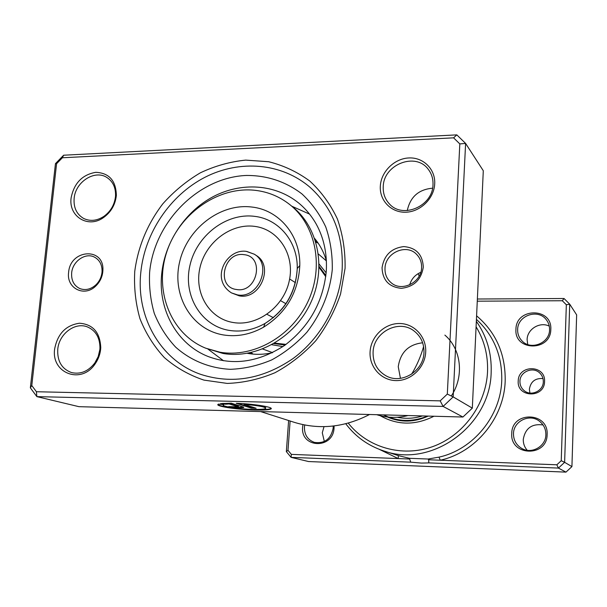 <?xml version="1.0" encoding="UTF-8"?>
<svg xmlns="http://www.w3.org/2000/svg" width="607" height="607" viewBox="0 0 607 607"><rect width="100%" height="100%" fill="white"/><g stroke="black" fill="none" stroke-linecap="round" stroke-linejoin="round"><path stroke-width="0.91" d="M409.679 284.858C411.425 278.97 415.12 274.789 420.757 272.331M382.053 267.702C384.094 255.198 391.325 248.164 403.754 246.594C416.114 247.641 422.624 254.47 423.291 267.088C421.243 279.781 413.928 286.861 401.341 288.325C388.996 287.081 382.569 280.206 382.053 267.702M421.592 267.695C421.789 262.323 420.067 257.823 416.44 254.189C406.197 243.384 385.24 252.869 385.005 268.241C384.777 274.205 386.849 279.053 391.204 282.786C401.735 292.225 421.402 282.558 421.592 267.695M68.614 272.399C70.215 249.029 104.601 246.897 102.871 270.585L102.78 271.89C102.12 277.414 99.791 282.118 95.8 285.996C84.411 297.529 66.224 288.219 68.614 272.399M101.991 272.437L102.075 271.283C102.105 264.576 99.525 259.842 94.343 257.072C85.367 252.345 72.552 261.329 71.664 272.884C71.194 280.419 73.925 285.654 79.858 288.583C85.39 290.609 90.701 289.395 95.8 284.949C99.343 281.504 101.407 277.338 101.991 272.437M134.746 271.405C138.047 246.571 147.41 224.044 162.82 203.823C173.868 191.417 186.395 181.068 200.409 172.79C215.015 165.901 230.121 161.674 245.714 160.111L268.711 161.735C283.651 165.468 297.354 171.918 309.82 181.076C321.27 191.66 330.458 204.293 337.401 218.975C342.818 234.537 345.375 250.964 345.087 268.256L340.565 294.008C334.844 310.89 326.589 326.46 315.784 340.717C303.743 353.843 290.146 364.511 274.994 372.721C259.318 379.284 243.392 382.85 227.23 383.419L203.929 380.103C189.164 375.149 175.969 367.645 164.353 357.584C153.897 346.278 145.771 333.319 139.967 318.713C135.627 303.47 133.881 287.703 134.746 271.405M342.166 269.447C343.57 235.599 333 208.353 310.481 187.707C282.096 162.858 239.811 159.406 204.931 177.297C170.043 195.287 144.724 232.913 140.809 272.399C135.968 316.907 160.521 360.604 200.902 374.428C232.193 384.436 262.945 379.117 293.151 358.479C321.035 337.94 339.829 303.773 342.166 269.447C339.829 303.773 321.035 337.94 293.151 358.479C262.945 379.117 232.193 384.436 200.902 374.428C160.521 360.604 135.968 316.907 140.809 272.399C144.724 232.913 170.043 195.287 204.931 177.297C239.811 159.406 282.096 162.858 310.481 187.707C333 208.353 343.57 235.599 342.166 269.447M223.801 404.626L223.778 404.634C219.4 406.091 238.096 409.08 252.99 409.384C259.561 409.535 263.696 409.293 265.411 408.648C266.534 407.085 259.386 405.643 243.968 404.315L256.108 408.245L251.252 408.116L236.206 403.298C254.986 403.913 275.434 407.456 270.623 409.118C268.476 409.922 263.286 410.233 255.046 410.044C236.472 409.657 213.065 405.924 218.573 404.095L223.778 404.619M217.989 404.452C218.748 406.447 239.264 409.255 255.084 409.604C263.324 409.801 268.514 409.49 270.654 408.678L271.117 408.374M243.217 406.978L243.71 407.54L239.166 407.805L228.687 406.607L238.361 406.857L229.127 403.951L225.675 404.216L220.576 403.632L231.237 403.177L243.217 406.978M231.138 406.667L239.204 407.365L243.635 407.138M400.445 378.351L398.253 366.734C400.385 352.401 408.519 344.419 422.639 342.788M407.282 210.583C410.233 196.896 418.663 189.437 432.571 188.193M370.088 351.681C370.923 336.551 384.512 323.41 399.315 323.508C414.126 323.387 426.622 336.764 425.697 352.181C424.999 367.592 410.954 380.984 396.022 380.589C381.067 380.422 369.033 366.803 370.088 351.681M423.967 352.576C424.187 343.41 420.818 336.157 413.86 330.83C398.632 318.933 373.51 332.219 373.085 352.113C372.842 362.652 377.091 370.52 385.847 375.725C401.212 384.792 423.64 371.309 423.967 352.576M54.668 348.85C57.635 333.744 65.913 325.2 79.494 323.228C92.954 324.267 100.041 332.401 100.754 347.629L100.633 349.26C100.056 354.564 98.235 359.42 95.17 363.821C81.406 384.975 50.859 373.214 54.668 348.85M99.844 349.632L99.95 348.137C99.943 337.591 95.724 330.504 87.294 326.87C74.896 321.854 59.008 333.971 57.764 349.245C57.157 361.119 61.717 368.889 71.467 372.561C80.488 374.587 88.281 371.385 94.844 362.94L98.197 356.597L99.844 349.632M71.125 197.844C74.054 183.193 82.264 174.687 95.754 172.327C109.078 172.934 115.937 180.575 116.347 195.242L116.271 196.114C115.102 205.052 110.899 212.169 103.645 217.473C88.258 228.862 68.356 216.524 71.125 197.844M115.459 196.835L115.527 196.038C115.854 187.715 112.985 181.539 106.931 177.51C94.836 169.368 75.351 181.895 74.137 198.406C73.47 207.602 76.619 214.263 83.569 218.406C90.124 221.563 96.908 220.88 103.911 216.365C110.542 211.517 114.397 205.007 115.459 196.835M380.331 186C381.128 171.614 394.391 158.526 408.868 157.949C423.352 157.16 435.583 169.27 434.703 183.921C434.043 198.565 420.34 211.896 405.734 212.215C391.12 212.754 379.322 200.393 380.331 186M432.996 184.74C433.239 178.898 431.668 173.769 428.292 169.353C415.795 151.78 383.525 164.421 383.237 186.637C382.926 193.405 384.982 199.157 389.406 203.899C402.661 219.188 432.814 206.168 432.996 184.74M260.593 411.569L294.327 422.351C319.441 429.999 344.51 427.389 369.542 414.505M411.66 374.117C416.88 365.429 420.863 356.241 423.603 346.544M36.412 391.735L36.868 396.621L78.948 406.675L462.929 417.024L443.11 406.424L36.868 396.621L30.35 387.843L55.457 163.617L63.629 155.217L456.821 134.875L465.607 143.427L453.163 396.887L443.11 406.424L440.189 400.855L447.313 394.087L459.818 143.905L453.596 137.835L62.384 157.767L56.572 163.731L31.784 385.506L36.412 391.735L440.189 400.855M462.929 417.024L472.329 408.139L483.293 170.734L465.607 143.427L459.818 143.905M472.329 408.139L453.163 396.887L447.313 394.087M419.194 276.033L418.109 273.658M56.572 163.731L55.457 163.617M63.629 155.217L62.384 157.767M456.821 134.875L453.596 137.835M31.784 385.506L30.35 387.843M222.564 403.405L229.165 403.503L238.399 406.417L238.536 406.925M229.165 403.503L229.127 403.951M225.713 403.769L225.675 404.216M237.868 403.367L251.283 407.676L251.252 408.116M251.283 407.676L254.629 407.767M265.783 408.003C265.631 406.447 258.377 405.074 244.006 403.867L243.968 404.315M317.893 242.754L317.347 242.777M251.245 353.911L249.796 352.857M247.36 353.32C255.608 354.837 263.999 354.625 272.528 352.675M309.57 214.119L291.823 206.228M207.973 349.108L223.52 360.755M326.414 260.851C323.956 252.451 320.056 245.016 314.707 238.559M315.541 241.07L317.438 242.11M231.517 292.915L239.249 295.844C260.251 300.162 274.455 265.691 256.01 255.312L254.25 254.181C272.74 264.584 258.483 299.183 237.413 294.865L231.517 292.915C209.923 279.349 226.191 248.536 246.26 251.351L254.25 254.181L246.882 251.495M205.652 348.168L222.966 353.456C256.245 359.276 294.236 337.978 310.405 303.47C326.756 269.038 318.561 227.42 292.513 206.782L289.873 204.658C279.713 196.638 268.195 191.865 255.312 190.34C217.981 186 178.784 213.96 166.576 252.542C154.026 291.019 170.81 334.1 205.652 348.168L219.901 352.197C253.339 358.039 291.542 336.604 307.81 301.891C324.259 267.247 316.042 225.394 289.873 204.658M223.664 334.981C237.284 337.06 250.592 334.457 263.605 327.173C286.292 312.848 298.363 292.286 299.805 265.487C300.564 235.273 278.947 209.794 251.662 207.017C220.053 203.087 186.888 228.862 179.535 262.33C171.735 295.723 191.759 329.92 223.664 334.981M273.362 317.689L267.004 314.32M295.427 282.665L289.645 278.992M286.026 303.781L280.616 300.67M319.107 267.361L325.762 276.678M286.026 344.381L274.652 343.122M544.555 381.515C544.547 398.435 516.861 397.813 518.219 381.075C518.196 364.375 545.731 364.67 544.555 381.515M519.933 381.317C519.873 385.073 521.261 388.161 524.107 390.589C530.988 396.705 543.379 391.014 543.311 381.712C543.371 378.343 542.218 375.483 539.858 373.123C533.196 366.104 519.873 371.628 519.933 381.317M529.911 393.055L529.38 389.239C530.67 381.591 535.207 378.032 542.992 378.563M476.336 321.331C486.822 336.24 491.769 353.175 491.169 372.152C490.539 425.932 431.448 468.27 383.685 450.902L398.624 455.682L409.399 458.3L410.711 462.162L421.508 463.088L428.77 462.906L428.625 459.765L556.831 464.795L558.417 468.08L428.785 462.883M409.399 458.3L428.056 459.029L438.99 457.139C473.217 449.62 500.767 416.091 501.746 380.377C502.209 356.491 494.235 336.597 477.838 320.693L476.427 319.381M334.062 425.939L334.047 427.95C333.304 449.559 300.268 448.277 302.635 426.971L302.961 424.642M304.722 425.006L304.426 427.169C304.357 434.832 307.703 439.908 314.472 442.404C324.753 443.747 330.99 438.967 333.182 428.064L333.197 426.046M550.807 329.426C550.792 351.665 514.106 351.301 515.942 329.335C515.904 307.461 552.309 307.286 550.807 329.426M517.642 329.616C517.536 333.918 518.939 337.629 521.861 340.747C530.624 350.755 549.707 343.236 549.563 329.7C549.646 326.005 548.584 322.712 546.368 319.821C538.166 308.318 517.513 315.465 517.642 329.616M547.127 434.574C547.104 457.549 509.88 456.1 511.754 433.474C511.731 410.886 548.667 411.751 547.127 434.574M513.484 433.679C513.484 440.25 516.314 445.204 521.967 448.543C531.884 454.355 545.898 446.289 545.875 434.688C545.905 429.005 543.675 424.445 539.191 421.023C529.38 413.359 513.476 421.258 513.484 433.679M527.726 344.51L527.111 339.692C527.134 329.184 539.835 321.369 549.274 326.134M324.335 441.486L322.287 432.806L324.009 426.66M527.195 450.273C524.486 447.139 523.173 443.505 523.272 439.362C525.267 428.276 531.861 423.474 543.037 424.953M428.163 416.091C414.384 422.411 400.81 422.722 387.433 417.017M421.941 416.106L422.449 415.932M348.251 423.102C367.288 447.45 401.849 457.632 432.541 446.676C463.224 435.78 486.146 404.596 487.542 371.628C488.111 355.239 484.295 340.292 476.085 326.786M556.831 464.795L561.232 460.713L566.339 304.767L562.31 300.738L477.269 301.186M410.711 462.162L291.094 457.359L286.345 451.616L288.621 420.53M290.123 421.008L287.984 450.311L291.352 454.377L291.094 457.359L308.576 461.54L565.967 472.125L571.923 466.608L576.65 314.881L569.723 304.19L564.624 462.322L571.923 466.608M561.232 460.713L564.624 462.322L558.417 468.08L565.967 472.125M477.368 299.016L564.04 298.507L569.723 304.19L566.339 304.767M291.352 454.377L409.687 459.021M383.685 450.902C368.153 445.766 355.512 436.714 345.762 423.754M287.984 450.311L286.345 451.616M564.04 298.507L562.31 300.738M428.625 459.765L428.056 459.029M379.345 449.37L398.23 458.573L398.321 455.584M476.594 315.83C496.033 332.401 505.563 354.078 505.191 380.862C504.197 417.798 475.691 452.473 440.287 460.22L438.99 457.139M319.13 264.091L326.164 272.877M325.891 275.578L319.13 266.465M273.886 343.57L285.138 345.034M326.422 260.927L318.402 254.022M282.908 346.589L271.815 344.73M262.664 349.002L272.596 352.637M238.399 406.417L238.361 406.857M161.659 274.243C157.941 309.851 177.077 344.67 208.687 356.711C233.52 365.854 258.817 362.091 284.577 345.429C309.433 326.551 323.349 301.656 326.323 270.745C327.173 253.339 323.774 237.724 316.126 223.907C311.474 215.751 305.7 208.831 298.811 203.14C275.343 183.959 241.199 181.85 213.095 196.714C184.998 211.653 164.732 242.254 161.659 274.243M332.279 269.591C329.851 292.612 321.399 313.478 306.922 332.204C296.527 343.547 284.789 352.788 271.701 359.921C258.15 365.642 244.371 368.768 230.364 369.322C209.62 368.282 190.613 360.482 175.673 347.151C166.538 337.378 159.421 326.141 154.315 313.455C150.475 300.199 148.92 286.474 149.633 272.27C154.231 222.01 198.254 177.388 246.359 175.453C267.088 175.347 285.624 181.508 301.975 193.944C311.854 203.186 319.783 214.172 325.747 226.919C330.39 240.418 332.568 254.637 332.279 269.591M444.878 335.11C461.077 348.797 464.583 376.037 451.289 395.992M427.586 416.068C412.532 422.222 397.813 421.827 383.449 414.885M244.135 254.682C223.672 251.04 215.667 287.225 236.525 289.501C257.216 293.416 265.16 256.594 244.135 254.682M229.438 330.436C241.594 332.264 253.453 329.935 265.031 323.448C285.222 310.693 295.958 292.399 297.24 268.552C297.938 241.662 278.719 218.877 254.348 216.32C226.123 212.716 196.41 235.713 189.885 265.631C182.942 295.488 200.963 325.982 229.438 330.436M233.422 322.552C257.345 326.612 283.947 306.869 289.319 280.631C295.055 254.447 278.302 229.082 254.401 226.335C230.577 223.209 205.401 242.618 199.908 267.93C194.073 293.189 209.407 318.88 233.422 322.552M318.121 243.096L315.89 242.216M251.123 352.568L252.99 354.093M102.075 271.283L102.871 270.585M270.654 408.678L270.623 409.118M99.95 348.137L100.754 347.629M115.527 196.038L116.347 195.242M103.911 216.365L103.645 217.473M94.844 362.94L95.17 363.821M95.8 284.949L95.8 285.996M422.487 415.932C414.126 418.557 405.704 418.997 397.236 417.267M433.944 416.243C414.71 425.848 396.257 425.355 378.578 414.748M408.003 415.545C397.41 418.223 386.985 417.942 376.719 414.702M249.856 353.729L247.595 353.282M263.605 327.173L265.031 323.448C285.032 310.587 295.768 292.286 297.24 268.552L299.805 265.487M428.83 461.715L428.77 462.906"/></g></svg>
